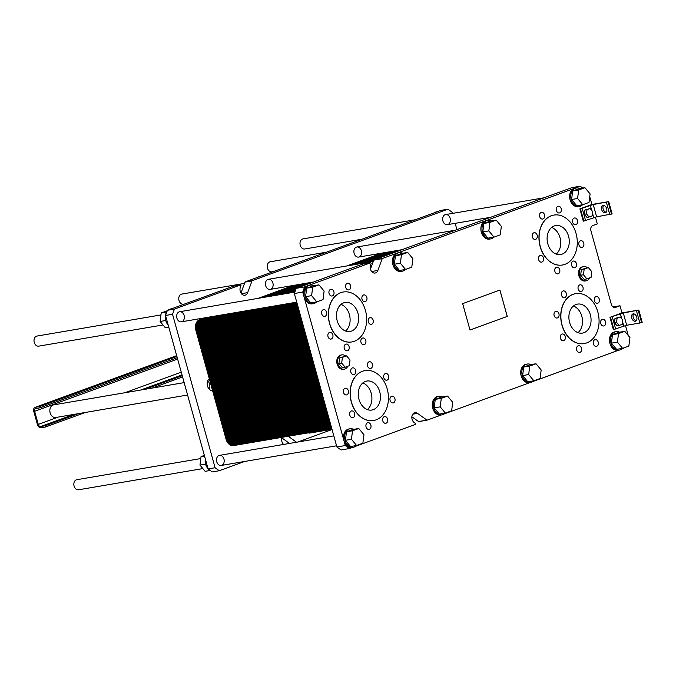 <?xml version="1.0" encoding="UTF-8"?>
<svg xmlns="http://www.w3.org/2000/svg" width="676" height="676" viewBox="0 0 676 676"><rect width="100%" height="100%" fill="white"/><g stroke="black" fill="none" stroke-linecap="round" stroke-linejoin="round"><path stroke-width="1.01" d="M163.017 324.953L38.718 346.146A5.121 3.819 -99.7 0 1 34.163 342.09A5.121 3.819 -99.7 0 1 36.496 336.192A5.121 3.819 -99.7 0 1 37.003 336.065L160.964 314.923M202.851 468.586L78.551 489.779A5.121 3.819 -99.7 0 1 73.997 485.723A5.121 3.819 -99.7 0 1 76.329 479.825A5.121 3.819 -99.7 0 1 76.836 479.698L200.797 458.556M38.27 424.393L34.637 411.295A2.56 1.69 69.9 0 1 35.439 408.608A2.56 1.69 69.9 0 1 35.642 408.558L40.121 407.797L39.783 406.563L35.296 407.332A3.836 2.535 -110.1 0 0 35 407.408A3.836 2.535 -110.1 0 0 33.8 411.439L37.433 424.536A3.836 2.535 -110.1 0 0 40.974 427.79L45.453 427.029L45.115 425.795L40.636 426.564A2.56 1.69 69.9 0 1 38.27 424.393L58.373 417.05M184.159 382.624L53.581 404.89A6.397 4.774 80.3 0 0 52.956 405.059A6.397 4.774 80.3 0 0 50.041 412.428A6.397 4.774 80.3 0 0 55.736 417.506L187.598 395.021M176.909 356.472L39.783 406.563M177.247 357.705L40.121 407.797M182.241 375.712L145.036 389.3M78.408 413.636L45.115 425.795M182.579 376.938L151.973 388.117M85.353 412.453L45.453 427.029M362.615 371.234A25.325 18.894 80.3 0 0 351.064 400.412A25.325 18.894 80.3 0 0 373.608 420.514A25.325 18.894 80.3 0 0 387.973 392.367A25.325 18.894 80.3 0 0 365.099 370.575A25.325 18.894 80.3 0 0 362.615 371.234M373.541 420.523A25.325 18.894 -99.7 0 1 373.473 420.54A25.325 18.894 -99.7 0 1 350.92 400.429A25.325 18.894 -99.7 0 1 362.471 371.259A25.325 18.894 -99.7 0 1 364.955 370.6A25.325 18.894 -99.7 0 1 365.023 370.592M365.437 381.425A14.711 10.968 -99.7 0 1 366.882 381.044A14.711 10.968 -99.7 0 1 380.165 393.702A14.711 10.968 -99.7 0 1 371.825 410.045A14.711 10.968 -99.7 0 1 358.728 398.367A14.711 10.968 -99.7 0 1 365.437 381.425M551.447 215.728A25.325 18.894 80.3 0 0 539.896 244.898A25.325 18.894 80.3 0 0 562.449 265.009A25.325 18.894 80.3 0 0 576.814 236.862A25.325 18.894 80.3 0 0 553.931 215.069A25.325 18.894 80.3 0 0 551.447 215.728M562.373 265.017A25.325 18.894 -99.7 0 1 562.305 265.026A25.325 18.894 -99.7 0 1 539.761 244.923A25.325 18.894 -99.7 0 1 551.312 215.754A25.325 18.894 -99.7 0 1 553.788 215.095A25.325 18.894 -99.7 0 1 553.864 215.086M554.269 225.919A14.711 10.968 -99.7 0 1 555.714 225.539A14.711 10.968 -99.7 0 1 569.006 238.197A14.711 10.968 -99.7 0 1 560.658 254.539A14.711 10.968 -99.7 0 1 547.568 242.861A14.711 10.968 -99.7 0 1 554.269 225.919M340.822 292.666A25.325 18.894 80.3 0 0 329.271 321.835A25.325 18.894 80.3 0 0 351.824 341.946A25.325 18.894 80.3 0 0 366.189 313.799A25.325 18.894 80.3 0 0 343.307 292.007A25.325 18.894 80.3 0 0 340.822 292.666M351.748 341.955A25.325 18.894 -99.7 0 1 351.681 341.971A25.325 18.894 -99.7 0 1 329.136 321.86A25.325 18.894 -99.7 0 1 340.687 292.691A25.325 18.894 -99.7 0 1 343.163 292.032A25.325 18.894 -99.7 0 1 343.239 292.024M343.653 302.856A14.711 10.968 -99.7 0 1 345.09 302.476A14.711 10.968 -99.7 0 1 358.381 315.134A14.711 10.968 -99.7 0 1 350.041 331.477A14.711 10.968 -99.7 0 1 336.944 319.799A14.711 10.968 -99.7 0 1 343.653 302.856M573.24 294.297A25.325 18.894 80.3 0 0 561.688 323.474A25.325 18.894 80.3 0 0 584.233 343.577A25.325 18.894 80.3 0 0 598.598 315.43A25.325 18.894 80.3 0 0 575.724 293.637A25.325 18.894 80.3 0 0 573.24 294.297M584.165 343.585A25.325 18.894 -99.7 0 1 584.098 343.602A25.325 18.894 -99.7 0 1 561.545 323.491A25.325 18.894 -99.7 0 1 573.096 294.322A25.325 18.894 -99.7 0 1 575.58 293.663A25.325 18.894 -99.7 0 1 575.648 293.654M576.062 304.487A14.711 10.968 -99.7 0 1 577.507 304.107A14.711 10.968 -99.7 0 1 590.79 316.765A14.711 10.968 -99.7 0 1 582.45 333.107A14.711 10.968 -99.7 0 1 569.353 321.43A14.711 10.968 -99.7 0 1 576.062 304.487M507.253 316.419L469.997 330.023L462.68 303.625L499.927 290.021L507.253 316.419L469.997 330.015M499.902 290.029L507.22 316.419M540.09 378.484L541.172 369.975L536 363.747L529.747 366.037L528.666 374.546L533.837 380.765L540.09 378.484M533.837 380.765L527.812 381.796L522.641 375.569L523.731 367.06L529.984 364.778L536 363.747M523.731 367.06L529.747 366.037M522.641 375.569L528.666 374.546M622.596 348.343L616.58 349.365L611.408 343.146L612.49 334.637L618.743 332.355L624.768 331.325L618.515 333.614L617.425 342.115L622.596 348.343L628.849 346.061L629.939 337.552L624.768 331.325M612.49 334.637L618.515 333.614M611.408 343.146L617.425 342.115M445.374 413.078L439.349 414.109L434.186 407.881L435.268 399.372L441.521 397.091L447.537 396.06L441.284 398.35L440.203 406.859L445.374 413.078L451.627 410.797L452.709 402.288L447.537 396.06M435.268 399.372L441.284 398.35M434.186 407.881L440.203 406.859M356.607 445.501L350.59 446.532L345.419 440.304L346.501 431.795L352.754 429.514L358.779 428.491L352.526 430.773L351.435 439.282L356.607 445.501L362.86 443.219L363.95 434.71L358.779 428.491M346.501 431.795L352.526 430.773M345.419 440.304L351.435 439.282M316.774 301.868L310.757 302.899L305.586 296.671L306.667 288.162L312.92 285.88L318.945 284.85L312.692 287.139L311.611 295.649L316.774 301.868L323.027 299.586L324.117 291.077L318.945 284.85M306.667 288.162L312.692 287.139M305.586 296.671L311.611 295.649M405.541 269.445L399.516 270.476L394.353 264.248L395.435 255.739L401.688 253.458L407.704 252.427L401.451 254.717L400.369 263.226L405.541 269.445L411.794 267.164L412.875 258.654L407.704 252.427M395.435 255.739L401.451 254.717M394.353 264.248L400.369 263.226M582.763 204.71L576.746 205.732L571.575 199.513L572.657 191.004L578.909 188.722L584.934 187.691L578.681 189.973L577.591 198.482L582.763 204.71L589.016 202.428L590.106 193.919L584.934 187.691M572.657 191.004L578.681 189.973M571.575 199.513L577.591 198.482M494.004 237.132L487.979 238.155L482.808 231.936L483.898 223.426L490.151 221.145L496.167 220.114L489.914 222.404L488.832 230.905L494.004 237.132L500.257 234.851L501.338 226.342L496.167 220.114M483.898 223.426L489.914 222.404M482.808 231.936L488.832 230.905M530.863 364.626A9.38 6.997 80.3 0 0 527.322 364.034A9.38 6.997 80.3 0 0 526.401 364.279A9.38 6.997 80.3 0 0 522.125 375.087A9.38 6.997 80.3 0 0 530.474 382.531A9.38 6.997 80.3 0 0 531.395 382.286A9.38 6.997 80.3 0 0 533.617 380.799M530.474 382.531L529.359 382.726A9.38 6.997 -99.7 0 1 520.883 374.648A9.38 6.997 -99.7 0 1 526.198 364.229L527.322 364.034M619.63 332.203A9.38 6.997 80.3 0 0 616.081 331.612A9.38 6.997 80.3 0 0 615.168 331.857A9.38 6.997 80.3 0 0 610.884 342.664A9.38 6.997 80.3 0 0 619.241 350.109A9.38 6.997 80.3 0 0 620.162 349.864A9.38 6.997 80.3 0 0 622.385 348.377M619.241 350.109L618.117 350.303A9.38 6.997 -99.7 0 1 609.642 342.225A9.38 6.997 -99.7 0 1 614.966 331.806L616.081 331.612M442.4 396.939A9.38 6.997 80.3 0 0 438.859 396.347A9.38 6.997 80.3 0 0 437.938 396.592A9.38 6.997 80.3 0 0 433.662 407.4A9.38 6.997 80.3 0 0 442.011 414.844A9.38 6.997 80.3 0 0 442.932 414.599A9.38 6.997 80.3 0 0 445.163 413.12M442.011 414.844L440.896 415.039A9.38 6.997 -99.7 0 1 432.42 406.969A9.38 6.997 -99.7 0 1 437.744 396.542L438.859 396.347M353.641 429.361A9.38 6.997 80.3 0 0 350.1 428.778A9.38 6.997 80.3 0 0 349.179 429.023A9.38 6.997 80.3 0 0 344.904 439.822A9.38 6.997 80.3 0 0 353.252 447.267A9.38 6.997 80.3 0 0 354.173 447.022A9.38 6.997 80.3 0 0 356.396 445.543M353.252 447.267L352.128 447.461A9.38 6.997 -99.7 0 1 343.932 440.634A9.38 6.997 -99.7 0 1 348.977 428.964L350.1 428.778M313.808 285.728A9.38 6.997 80.3 0 0 310.267 285.137A9.38 6.997 80.3 0 0 309.346 285.382A9.38 6.997 80.3 0 0 305.07 296.189A9.38 6.997 80.3 0 0 313.419 303.634A9.38 6.997 80.3 0 0 316.562 301.91M313.419 303.634L312.295 303.828A9.38 6.997 -99.7 0 1 304.099 297.001A9.38 6.997 -99.7 0 1 308.222 285.576A9.38 6.997 -99.7 0 1 309.143 285.331L310.267 285.137M402.566 253.306A9.38 6.997 80.3 0 0 399.026 252.714A9.38 6.997 80.3 0 0 398.105 252.959A9.38 6.997 80.3 0 0 393.829 263.767A9.38 6.997 80.3 0 0 402.178 271.211A9.38 6.997 80.3 0 0 405.33 269.479M402.178 271.211L401.062 271.406A9.38 6.997 -99.7 0 1 392.705 263.953A9.38 6.997 -99.7 0 1 396.989 253.154A9.38 6.997 -99.7 0 1 397.91 252.909L399.026 252.714M579.797 188.57A9.38 6.997 80.3 0 0 576.248 187.979A9.38 6.997 80.3 0 0 575.335 188.224A9.38 6.997 80.3 0 0 571.051 199.031A9.38 6.997 80.3 0 0 579.408 206.476A9.38 6.997 80.3 0 0 582.551 204.744M579.408 206.476L578.284 206.662A9.38 6.997 -99.7 0 1 569.936 199.217A9.38 6.997 -99.7 0 1 574.211 188.418A9.38 6.997 -99.7 0 1 575.132 188.173L576.248 187.979M491.029 220.993A9.38 6.997 80.3 0 0 487.489 220.401A9.38 6.997 80.3 0 0 486.568 220.646A9.38 6.997 80.3 0 0 482.292 231.454A9.38 6.997 80.3 0 0 490.641 238.898A9.38 6.997 80.3 0 0 493.784 237.166M490.641 238.898L489.525 239.093A9.38 6.997 -99.7 0 1 481.168 231.64A9.38 6.997 -99.7 0 1 485.452 220.841A9.38 6.997 -99.7 0 1 486.365 220.596L487.489 220.401M582.78 188.063L580.228 186.221L382.27 258.528L377.867 270.434A5.332 3.971 -99.7 0 1 375.095 273.036A5.332 3.971 -99.7 0 1 371.09 270.721A5.332 3.971 -99.7 0 1 370.541 265.136L371.192 263.344L370.82 262.71L304.614 286.894L302.738 292.083L345.292 445.543L349.441 448.534L352.602 447.377M355.5 446.321L415.605 424.367L415.63 423.59L414.194 422.551A5.332 3.971 -99.7 0 1 411.853 416.923A5.332 3.971 -99.7 0 1 414.954 412.715A5.332 3.971 -99.7 0 1 417.506 413.374L427.055 420.176L441.36 414.954M444.259 413.898L529.823 382.641M532.722 381.585L618.591 350.219M621.481 349.162L625.224 347.38M628.266 335.541L625.494 325.536M638.795 310.056L642.2 322.334L639.859 323.027L626.694 325.266L613.36 329.592L609.963 317.314L621.996 312.92L638.795 310.056L623.289 312.996L609.963 317.314M612.997 306.955L620.01 305.763L621.996 312.92M620.01 305.763L615.498 307.411A4.267 3.177 -99.7 0 1 615.075 307.521A4.267 3.177 -99.7 0 1 611.349 304.411L590.925 230.761A4.267 3.177 -99.7 0 1 592.801 225.564L597.314 223.917L595.421 217.097M579.89 208.876L580.447 208.783L583.853 221.06L583.287 221.153L579.89 208.876L591.923 204.482L589.751 196.657M344.278 369.164L343.442 369.307A7.25 5.408 -99.7 0 1 336.986 363.553A7.25 5.408 -99.7 0 1 340.29 355.204A7.25 5.408 -99.7 0 1 341 355.018L341.845 354.875A7.25 5.408 80.3 0 0 341.135 355.061A7.25 5.408 80.3 0 0 337.831 363.409A7.25 5.408 80.3 0 0 344.278 369.164A7.25 5.408 80.3 0 0 347.777 366.248M586.05 280.853L585.205 280.996A7.25 5.408 -99.7 0 1 578.757 275.242A7.25 5.408 -99.7 0 1 582.061 266.893A7.25 5.408 -99.7 0 1 582.771 266.707L583.608 266.564A7.25 5.408 80.3 0 0 582.898 266.75A7.25 5.408 80.3 0 0 579.594 275.098A7.25 5.408 80.3 0 0 586.05 280.853A7.25 5.408 80.3 0 0 589.548 277.937M391.607 396.288A3.414 2.543 -99.7 0 1 391.945 396.195A3.414 2.543 -99.7 0 1 395.021 399.136A3.414 2.543 -99.7 0 1 393.086 402.921A3.414 2.543 -99.7 0 1 390.052 400.217A3.414 2.543 -99.7 0 1 391.607 396.288M369.054 361.837A3.414 2.543 -99.7 0 1 369.383 361.745A3.414 2.543 -99.7 0 1 372.468 364.685A3.414 2.543 -99.7 0 1 370.532 368.471A3.414 2.543 -99.7 0 1 367.499 365.767A3.414 2.543 -99.7 0 1 369.054 361.837M345.005 388.303A3.414 2.543 -99.7 0 1 345.335 388.218A3.414 2.543 -99.7 0 1 348.419 391.15A3.414 2.543 -99.7 0 1 346.484 394.936A3.414 2.543 -99.7 0 1 343.45 392.232A3.414 2.543 -99.7 0 1 345.005 388.303M367.558 422.753A3.414 2.543 -99.7 0 1 367.896 422.669A3.414 2.543 -99.7 0 1 370.972 425.601A3.414 2.543 -99.7 0 1 369.037 429.387A3.414 2.543 -99.7 0 1 366.003 426.683A3.414 2.543 -99.7 0 1 367.558 422.753M557.886 206.332A3.414 2.543 -99.7 0 1 558.224 206.239A3.414 2.543 -99.7 0 1 561.3 209.171A3.414 2.543 -99.7 0 1 559.365 212.965A3.414 2.543 -99.7 0 1 556.331 210.261A3.414 2.543 -99.7 0 1 557.886 206.332M580.447 240.783A3.414 2.543 -99.7 0 1 580.777 240.69A3.414 2.543 -99.7 0 1 583.861 243.622A3.414 2.543 -99.7 0 1 581.926 247.416A3.414 2.543 -99.7 0 1 578.884 244.712A3.414 2.543 -99.7 0 1 580.447 240.783M556.39 267.248A3.414 2.543 -99.7 0 1 556.728 267.155A3.414 2.543 -99.7 0 1 559.812 270.096A3.414 2.543 -99.7 0 1 557.877 273.881A3.414 2.543 -99.7 0 1 554.835 271.177A3.414 2.543 -99.7 0 1 556.39 267.248M540.132 255.503A3.414 2.543 -99.7 0 1 540.47 255.418A3.414 2.543 -99.7 0 1 543.555 258.35A3.414 2.543 -99.7 0 1 541.62 262.144A3.414 2.543 -99.7 0 1 538.578 259.432A3.414 2.543 -99.7 0 1 540.132 255.503M579.678 284.9A3.414 2.543 -99.7 0 1 580.008 284.807A3.414 2.543 -99.7 0 1 583.092 287.748A3.414 2.543 -99.7 0 1 581.157 291.533A3.414 2.543 -99.7 0 1 578.124 288.829A3.414 2.543 -99.7 0 1 579.678 284.9M602.231 319.351A3.414 2.543 -99.7 0 1 602.569 319.258A3.414 2.543 -99.7 0 1 605.645 322.199A3.414 2.543 -99.7 0 1 603.71 325.984A3.414 2.543 -99.7 0 1 600.677 323.28A3.414 2.543 -99.7 0 1 602.231 319.351M578.183 345.816A3.414 2.543 -99.7 0 1 578.521 345.723A3.414 2.543 -99.7 0 1 581.597 348.664A3.414 2.543 -99.7 0 1 579.662 352.45A3.414 2.543 -99.7 0 1 576.628 349.745A3.414 2.543 -99.7 0 1 578.183 345.816M561.925 334.071A3.414 2.543 -99.7 0 1 562.263 333.986A3.414 2.543 -99.7 0 1 565.339 336.918A3.414 2.543 -99.7 0 1 563.404 340.712A3.414 2.543 -99.7 0 1 560.37 338A3.414 2.543 -99.7 0 1 561.925 334.071M347.261 283.269A3.414 2.543 -99.7 0 1 347.599 283.176A3.414 2.543 -99.7 0 1 350.675 286.117A3.414 2.543 -99.7 0 1 348.748 289.903A3.414 2.543 -99.7 0 1 345.706 287.199A3.414 2.543 -99.7 0 1 347.261 283.269M369.823 317.72A3.414 2.543 -99.7 0 1 370.152 317.627A3.414 2.543 -99.7 0 1 373.236 320.568A3.414 2.543 -99.7 0 1 371.301 324.353A3.414 2.543 -99.7 0 1 368.268 321.649A3.414 2.543 -99.7 0 1 369.823 317.72M345.774 344.185A3.414 2.543 -99.7 0 1 346.104 344.092A3.414 2.543 -99.7 0 1 349.188 347.033A3.414 2.543 -99.7 0 1 347.253 350.819A3.414 2.543 -99.7 0 1 344.211 348.115A3.414 2.543 -99.7 0 1 345.774 344.185M329.508 332.44A3.414 2.543 -99.7 0 1 329.846 332.355A3.414 2.543 -99.7 0 1 332.93 335.288A3.414 2.543 -99.7 0 1 330.995 339.082A3.414 2.543 -99.7 0 1 327.953 336.369A3.414 2.543 -99.7 0 1 329.508 332.44M323.212 309.735A3.414 2.543 -99.7 0 1 323.55 309.642A3.414 2.543 -99.7 0 1 326.626 312.582A3.414 2.543 -99.7 0 1 324.691 316.368A3.414 2.543 -99.7 0 1 321.658 313.664A3.414 2.543 -99.7 0 1 323.212 309.735M362.463 338.084A3.414 2.543 -99.7 0 1 362.801 338A3.414 2.543 -99.7 0 1 365.885 340.932A3.414 2.543 -99.7 0 1 363.95 344.726A3.414 2.543 -99.7 0 1 360.908 342.014A3.414 2.543 -99.7 0 1 362.463 338.084M363.519 295.015A3.414 2.543 -99.7 0 1 363.857 294.922A3.414 2.543 -99.7 0 1 366.941 297.854A3.414 2.543 -99.7 0 1 365.006 301.648A3.414 2.543 -99.7 0 1 361.964 298.936A3.414 2.543 -99.7 0 1 363.519 295.015M330.564 289.362A3.414 2.543 -99.7 0 1 330.902 289.277A3.414 2.543 -99.7 0 1 333.986 292.209A3.414 2.543 -99.7 0 1 332.051 296.003A3.414 2.543 -99.7 0 1 329.009 293.291A3.414 2.543 -99.7 0 1 330.564 289.362M555.63 311.366A3.414 2.543 -99.7 0 1 555.959 311.281A3.414 2.543 -99.7 0 1 559.044 314.213A3.414 2.543 -99.7 0 1 557.108 317.999A3.414 2.543 -99.7 0 1 554.075 315.295A3.414 2.543 -99.7 0 1 555.63 311.366M594.88 339.715A3.414 2.543 -99.7 0 1 595.218 339.631A3.414 2.543 -99.7 0 1 598.294 342.563A3.414 2.543 -99.7 0 1 596.359 346.357A3.414 2.543 -99.7 0 1 593.325 343.645A3.414 2.543 -99.7 0 1 594.88 339.715M595.936 296.646A3.414 2.543 -99.7 0 1 596.266 296.553A3.414 2.543 -99.7 0 1 599.35 299.485A3.414 2.543 -99.7 0 1 597.415 303.279A3.414 2.543 -99.7 0 1 594.381 300.566A3.414 2.543 -99.7 0 1 595.936 296.646M562.981 291.001A3.414 2.543 -99.7 0 1 563.311 290.908A3.414 2.543 -99.7 0 1 566.395 293.84A3.414 2.543 -99.7 0 1 564.46 297.634A3.414 2.543 -99.7 0 1 561.426 294.922A3.414 2.543 -99.7 0 1 562.981 291.001M533.837 232.797A3.414 2.543 -99.7 0 1 534.175 232.705A3.414 2.543 -99.7 0 1 537.251 235.645A3.414 2.543 -99.7 0 1 535.316 239.431A3.414 2.543 -99.7 0 1 532.282 236.727A3.414 2.543 -99.7 0 1 533.837 232.797M573.087 261.147A3.414 2.543 -99.7 0 1 573.425 261.063A3.414 2.543 -99.7 0 1 576.51 263.995A3.414 2.543 -99.7 0 1 574.575 267.789A3.414 2.543 -99.7 0 1 571.533 265.077A3.414 2.543 -99.7 0 1 573.087 261.147M574.144 218.069A3.414 2.543 -99.7 0 1 574.482 217.985A3.414 2.543 -99.7 0 1 577.566 220.917A3.414 2.543 -99.7 0 1 575.631 224.711A3.414 2.543 -99.7 0 1 572.589 221.998A3.414 2.543 -99.7 0 1 574.144 218.069M541.189 212.425A3.414 2.543 -99.7 0 1 541.527 212.34A3.414 2.543 -99.7 0 1 544.611 215.272A3.414 2.543 -99.7 0 1 542.676 219.066A3.414 2.543 -99.7 0 1 539.634 216.354A3.414 2.543 -99.7 0 1 541.189 212.425M351.3 411.008A3.414 2.543 -99.7 0 1 351.638 410.923A3.414 2.543 -99.7 0 1 354.714 413.856A3.414 2.543 -99.7 0 1 352.779 417.65A3.414 2.543 -99.7 0 1 349.745 414.937A3.414 2.543 -99.7 0 1 351.3 411.008M352.357 367.938A3.414 2.543 -99.7 0 1 352.695 367.845A3.414 2.543 -99.7 0 1 355.77 370.778A3.414 2.543 -99.7 0 1 353.835 374.572A3.414 2.543 -99.7 0 1 350.802 371.868A3.414 2.543 -99.7 0 1 352.357 367.938M385.312 373.583A3.414 2.543 -99.7 0 1 385.65 373.49A3.414 2.543 -99.7 0 1 388.725 376.422A3.414 2.543 -99.7 0 1 386.79 380.216A3.414 2.543 -99.7 0 1 383.757 377.512A3.414 2.543 -99.7 0 1 385.312 373.583M384.255 416.653A3.414 2.543 -99.7 0 1 384.593 416.568A3.414 2.543 -99.7 0 1 387.669 419.5A3.414 2.543 -99.7 0 1 385.734 423.294A3.414 2.543 -99.7 0 1 382.7 420.582A3.414 2.543 -99.7 0 1 384.255 416.653M367.355 409.597A14.711 10.968 80.3 0 0 371.631 395.156A14.711 10.968 80.3 0 0 362.809 382.946M577.98 332.66A14.711 10.968 80.3 0 0 582.256 318.219A14.711 10.968 80.3 0 0 573.434 306.008M345.563 331.029A14.711 10.968 80.3 0 0 349.838 316.588A14.711 10.968 80.3 0 0 341.025 304.377M556.187 254.091A14.711 10.968 80.3 0 0 560.463 239.65A14.711 10.968 80.3 0 0 551.65 227.44M619.132 325.46L617.036 325.824L614.45 322.714L614.991 318.455L617.087 318.1L616.546 322.351L619.132 325.46L622.258 324.319L622.799 320.069L620.222 316.959L617.087 318.1M614.45 322.714L616.546 322.351M614.991 318.455L620.222 316.959M589.058 217.021L586.962 217.385L584.377 214.267L584.917 210.016L587.013 209.653L586.472 213.912L589.058 217.021L592.184 215.881L592.725 211.63L590.148 208.512L587.013 209.653M584.377 214.267L586.472 213.912M584.917 210.016L590.148 208.512M583.853 221.06L596.621 216.827L612.126 213.895L608.721 201.617L591.923 204.482M580.447 208.783L593.215 204.549L608.721 201.617M345.14 367.22L342.335 367.693L338.896 363.544L339.614 357.874L346.585 355.872L342.411 357.393L341.693 363.063L345.14 367.22L349.306 365.691L350.033 360.021L346.585 355.872M339.614 357.874L342.411 357.393M338.896 363.544L341.693 363.063M586.903 278.901L584.106 279.382L580.659 275.233L581.385 269.555L588.348 267.561L584.182 269.082L583.456 274.752L586.903 278.901L591.077 277.38L591.796 271.71L588.348 267.561M581.385 269.555L584.182 269.082M580.659 275.233L583.456 274.752M587.402 267.721A7.25 5.408 80.3 0 0 583.608 266.564M345.639 356.032A7.25 5.408 80.3 0 0 341.845 354.875M633.733 313.858A3.836 2.535 -110.1 0 0 633.361 317.872A3.836 2.535 -110.1 0 0 636.234 320.703M633.209 313.875A3.836 2.535 69.9 0 1 636.691 316.909A3.836 2.535 69.9 0 1 635.55 321.159A3.836 2.535 69.9 0 1 631.857 318.421A3.836 2.535 69.9 0 1 632.913 313.951A3.836 2.535 69.9 0 1 633.209 313.875M603.66 205.419A3.836 2.535 -110.1 0 0 603.288 209.433A3.836 2.535 -110.1 0 0 606.161 212.256M603.136 205.428A3.836 2.535 69.9 0 1 606.617 208.461A3.836 2.535 69.9 0 1 605.476 212.72A3.836 2.535 69.9 0 1 601.784 209.982A3.836 2.535 69.9 0 1 602.84 205.512A3.836 2.535 69.9 0 1 603.136 205.428M411.861 416.796L418.655 421.613L427.012 420.185M362.463 264.147L296.215 288.331L294.339 293.519L336.893 446.971L341.042 449.971L349.441 448.534M336.893 446.971L345.292 445.543M294.339 293.519L302.738 292.083M296.215 288.331L304.614 286.894M580.228 186.221L571.828 187.649L373.87 259.964L370.44 269.158M361.956 239.228L304.707 248.988A5.121 3.819 -99.7 0 1 300.152 244.923A5.121 3.819 -99.7 0 1 302.485 239.034A5.121 3.819 -99.7 0 1 302.983 238.898L415.25 219.759M273.188 271.651L271.946 271.862A5.121 3.819 -99.7 0 1 267.392 267.797A5.121 3.819 -99.7 0 1 269.724 261.908A5.121 3.819 -99.7 0 1 270.223 261.773L326.491 252.182M184.725 303.963L183.483 304.175A5.121 3.819 -99.7 0 1 178.929 300.119A5.121 3.819 -99.7 0 1 181.261 294.221A5.121 3.819 -99.7 0 1 181.76 294.085L244.425 283.405M356.387 247.129A5.121 3.819 -99.7 0 1 356.886 247.002A5.121 3.819 -99.7 0 1 361.508 251.404A5.121 3.819 -99.7 0 1 358.601 257.083A5.121 3.819 -99.7 0 1 354.047 253.027A5.121 3.819 -99.7 0 1 356.387 247.129M445.146 214.706A5.121 3.819 -99.7 0 1 445.645 214.571A5.121 3.819 -99.7 0 1 450.267 218.973A5.121 3.819 -99.7 0 1 447.368 224.66A5.121 3.819 -99.7 0 1 442.814 220.604A5.121 3.819 -99.7 0 1 445.146 214.706M267.924 279.441A5.121 3.819 -99.7 0 1 268.423 279.315A5.121 3.819 -99.7 0 1 273.045 283.717A5.121 3.819 -99.7 0 1 270.147 289.404A5.121 3.819 -99.7 0 1 265.592 285.34A5.121 3.819 -99.7 0 1 267.924 279.441M179.157 311.873A5.121 3.819 -99.7 0 1 179.655 311.737A5.121 3.819 -99.7 0 1 184.278 316.14A5.121 3.819 -99.7 0 1 181.379 321.827A5.121 3.819 -99.7 0 1 176.825 317.762A5.121 3.819 -99.7 0 1 179.157 311.873M218.99 455.506A5.121 3.819 -99.7 0 1 219.489 455.37A5.121 3.819 -99.7 0 1 224.111 459.773A5.121 3.819 -99.7 0 1 221.213 465.46A5.121 3.819 -99.7 0 1 216.658 461.395A5.121 3.819 -99.7 0 1 218.99 455.506M311.467 432.302A5.121 3.819 -99.7 0 1 309.98 433.037A5.121 3.819 -99.7 0 1 308.324 432.843M209.239 389.173A6.397 4.774 80.3 0 0 207.802 380.749M212.619 390.72A6.397 4.774 -99.7 0 1 207.507 386.013A6.397 4.774 -99.7 0 1 209.315 378.78M452.413 213.422L452.067 212.179L447.926 209.188L440.921 210.38L245.067 281.926L240.952 293.029M233.668 286.109L167.411 310.292L165.536 315.481L208.098 468.933L212.239 471.933L219.235 470.733L244.611 461.471M281.867 437.896L289.522 443.431M167.411 310.292L174.416 309.093L172.541 314.289L215.095 467.741L219.235 470.733M447.926 209.188L252.072 280.726L247.661 292.632A5.332 3.971 -99.7 0 1 244.898 295.243A5.332 3.971 -99.7 0 1 240.893 292.919A5.332 3.971 -99.7 0 1 240.343 287.342L240.986 285.551L240.58 284.926L174.416 309.093M165.536 315.481L172.541 314.289M208.098 468.933L215.095 467.741M283.607 444.436A5.332 3.971 -99.7 0 1 282.069 437.321M288.255 436.265L296.527 442.239M297.905 442.003L332.06 429.522M456.908 229.629L455.159 223.334M437.465 211.647L436.814 211.757A9.38 6.997 80.3 0 0 435.893 212.002A9.38 6.997 80.3 0 0 434.567 212.703M348.698 244.07L348.047 244.18A9.38 6.997 80.3 0 0 347.126 244.425A9.38 6.997 80.3 0 0 345.799 245.126M260.235 276.383L259.584 276.492A9.38 6.997 80.3 0 0 258.663 276.738A9.38 6.997 80.3 0 0 257.336 277.439M171.476 308.805L170.825 308.915A9.38 6.997 80.3 0 0 169.904 309.16A9.38 6.997 80.3 0 0 168.577 309.861M166.972 311.518A9.38 6.997 80.3 0 0 168.206 325.088M165.764 320.517L160.127 321.472L165.299 327.699L168.763 327.108M166.634 312.042L161.209 312.971L160.127 321.472M167.242 310.766L161.209 312.971M205.318 458.928A9.38 6.997 80.3 0 0 208.039 468.722M208.664 469.347A9.38 6.997 80.3 0 0 209.999 470.31M205.597 464.15L199.961 465.113L205.132 471.333L210.211 470.462M204.507 456.013L201.042 456.604L199.961 465.113M204.338 455.396L201.042 456.604M234.403 445.366A8.526 6.363 -99.7 0 1 226.114 439.383L195.82 330.116L226.114 439.383A8.526 6.363 -99.7 0 0 233.566 445.585L241.687 444.208A8.526 6.363 -99.7 0 1 234.234 437.997A8.526 6.363 80.3 0 0 241.687 444.208L249.807 442.822A8.526 6.363 -99.7 0 1 242.354 436.612A8.526 6.363 80.3 0 0 249.807 442.822L257.928 441.436A8.526 6.363 -99.7 0 1 250.475 435.226A8.526 6.363 80.3 0 0 257.928 441.436L266.048 440.051A8.526 6.363 -99.7 0 1 258.595 433.84A8.526 6.363 80.3 0 0 266.048 440.051L274.169 438.665A8.526 6.363 -99.7 0 1 266.716 432.454A8.526 6.363 80.3 0 0 274.169 438.665L282.289 437.279A8.526 6.363 -99.7 0 1 274.836 431.077A8.526 6.363 80.3 0 0 282.289 437.279L290.41 435.893A8.526 6.363 -99.7 0 1 282.957 429.691A8.526 6.363 80.3 0 0 290.41 435.893L298.53 434.516A8.526 6.363 -99.7 0 1 291.077 428.305A8.526 6.363 80.3 0 0 298.53 434.516L306.65 433.13A8.526 6.363 -99.7 0 1 299.198 426.919A8.526 6.363 80.3 0 0 306.65 433.13L314.771 431.744A8.526 6.363 -99.7 0 1 307.318 425.534A8.526 6.363 80.3 0 0 314.771 431.744L322.891 430.358A8.526 6.363 -99.7 0 1 315.438 424.148A8.526 6.363 80.3 0 0 322.891 430.358L331.012 428.973A8.526 6.363 -99.7 0 1 323.559 422.762L293.257 313.503A8.526 6.363 -99.7 0 1 297.001 303.127A8.526 6.363 80.3 0 0 293.257 313.503L323.559 422.762A8.526 6.363 80.3 0 0 331.012 428.973A8.526 6.363 80.3 0 0 331.84 428.753A8.526 6.363 -99.7 0 1 325.181 422.492L294.88 313.225A8.526 6.363 -99.7 0 1 297.161 303.685M195.82 330.116A8.526 6.363 -99.7 0 1 199.564 319.74L204.777 317.838L199.564 319.74A8.526 6.363 -99.7 0 0 195.82 330.116L203.941 328.739A8.526 6.363 -99.7 0 1 207.684 318.354A8.526 6.363 80.3 0 0 203.941 328.739L234.234 437.997L203.941 328.739L212.061 327.353A8.526 6.363 -99.7 0 1 215.805 316.968A8.526 6.363 80.3 0 0 212.061 327.353L242.354 436.612L212.061 327.353L220.173 325.967A8.526 6.363 -99.7 0 1 223.925 315.582A8.526 6.363 80.3 0 0 220.173 325.967L250.475 435.226L220.173 325.967L228.294 324.581A8.526 6.363 -99.7 0 1 232.045 314.196A8.526 6.363 80.3 0 0 228.294 324.581L258.595 433.84L228.294 324.581L236.414 323.196A8.526 6.363 -99.7 0 1 240.166 312.811A8.526 6.363 80.3 0 0 236.414 323.196L266.716 432.454L236.414 323.196L244.535 321.81A8.526 6.363 -99.7 0 1 248.286 311.433A8.526 6.363 80.3 0 0 244.535 321.81L274.836 431.077L244.535 321.81L252.655 320.424A8.526 6.363 -99.7 0 1 256.407 310.047A8.526 6.363 80.3 0 0 252.655 320.424L282.957 429.691L252.655 320.424L260.775 319.047A8.526 6.363 -99.7 0 1 264.527 308.662A8.526 6.363 80.3 0 0 260.775 319.047L291.077 428.305L260.775 319.047L268.896 317.661A8.526 6.363 -99.7 0 1 272.648 307.276A8.526 6.363 80.3 0 0 268.896 317.661L299.198 426.919L268.896 317.661L277.016 316.275A8.526 6.363 -99.7 0 1 280.768 305.89A8.526 6.363 80.3 0 0 277.016 316.275L307.318 425.534L277.016 316.275L285.137 314.889L315.438 424.148L285.137 314.889A8.526 6.363 -99.7 0 1 288.889 304.504L294.094 302.603L288.889 304.504A8.526 6.363 80.3 0 0 285.137 314.889L315.438 424.148L329.88 421.689M285.973 303.989L280.768 305.89L285.973 303.989L280.768 305.89L297.001 303.127A8.526 6.363 -99.7 0 0 293.257 313.503L323.559 422.762A8.526 6.363 -99.7 0 0 331.84 428.753M322.891 430.358A8.526 6.363 80.3 0 0 323.728 430.139A8.526 6.363 -99.7 0 1 315.438 424.148L307.318 425.534L277.016 316.275A8.526 6.363 -99.7 0 1 280.768 305.89L272.648 307.276L277.853 305.375M314.771 431.744A8.526 6.363 80.3 0 0 315.608 431.525A8.526 6.363 -99.7 0 1 307.318 425.534L299.198 426.919L268.896 317.661A8.526 6.363 -99.7 0 1 272.648 307.276L264.527 308.662L269.732 306.76M306.65 433.13A8.526 6.363 80.3 0 0 307.487 432.902A8.526 6.363 -99.7 0 1 299.198 426.919L291.077 428.305L260.775 319.047A8.526 6.363 -99.7 0 1 264.527 308.662L256.407 310.047L261.612 308.146M298.53 434.516A8.526 6.363 80.3 0 0 299.367 434.288A8.526 6.363 -99.7 0 1 291.077 428.305L282.957 429.691L252.655 320.424A8.526 6.363 -99.7 0 1 256.407 310.047L248.286 311.433L253.492 309.524M290.41 435.893A8.526 6.363 80.3 0 0 291.246 435.674A8.526 6.363 -99.7 0 1 282.957 429.691L274.836 431.077L244.535 321.81A8.526 6.363 -99.7 0 1 248.286 311.433L240.166 312.811L245.371 310.909M282.289 437.279A8.526 6.363 80.3 0 0 283.126 437.059A8.526 6.363 -99.7 0 1 274.836 431.077L266.716 432.454L236.414 323.196A8.526 6.363 -99.7 0 1 240.166 312.811L232.045 314.196L237.251 312.295M290.553 292.826L295.201 291.128M274.169 438.665A8.526 6.363 80.3 0 0 275.005 438.445A8.526 6.363 -99.7 0 1 266.716 432.454L258.595 433.84L228.294 324.581A8.526 6.363 -99.7 0 1 232.045 314.196L223.925 315.582L229.13 313.681M282.433 294.212L295.86 289.311M371.2 261.789L373.389 260.987M266.048 440.051A8.526 6.363 80.3 0 0 266.885 439.831A8.526 6.363 -99.7 0 1 258.595 433.84L250.475 435.226L220.173 325.967A8.526 6.363 -99.7 0 1 223.925 315.582L215.805 316.968L221.01 315.067M274.312 295.598L309.777 282.644M363.08 263.175L398.24 250.331M257.928 441.436A8.526 6.363 80.3 0 0 258.764 441.208A8.526 6.363 -99.7 0 1 250.475 435.226L242.354 436.612L212.061 327.353A8.526 6.363 -99.7 0 1 215.805 316.968L207.684 318.354L212.898 316.452M266.192 296.984L301.657 284.03M354.959 264.561L390.12 251.709M249.807 442.822A8.526 6.363 80.3 0 0 250.644 442.594A8.526 6.363 -99.7 0 1 242.354 436.612L234.234 437.997L203.941 328.739A8.526 6.363 -99.7 0 1 207.684 318.354L199.564 319.74M258.071 298.37L293.536 285.407L258.071 298.37M346.839 265.938L381.999 253.094L346.839 265.938M241.687 444.208A8.526 6.363 80.3 0 0 242.523 443.98A8.526 6.363 -99.7 0 1 234.234 437.997L226.114 439.383M298.555 308.729A8.526 6.363 -99.7 0 0 298.944 312.54L329.246 421.799A8.526 6.363 -99.7 0 0 330.843 425.162M298.065 306.955A8.526 6.363 -99.7 0 0 298.133 312.675L328.426 421.934A8.526 6.363 -99.7 0 0 331.257 426.649M297.727 305.755A8.526 6.363 -99.7 0 0 297.322 312.811L327.615 422.069A8.526 6.363 -99.7 0 0 331.51 427.562M297.482 304.859A8.526 6.363 -99.7 0 0 296.502 312.954L326.804 422.213A8.526 6.363 -99.7 0 0 331.679 428.161M297.296 304.192A8.526 6.363 -99.7 0 0 295.691 313.089L325.993 422.348A8.526 6.363 -99.7 0 0 331.789 428.55M297.06 303.338A8.526 6.363 -99.7 0 0 294.068 313.368L324.37 422.627A8.526 6.363 -99.7 0 0 331.865 428.829L331.012 428.973M296.967 302.983L296.198 303.262A8.526 6.363 -99.7 0 0 292.446 313.647L322.748 422.906A8.526 6.363 -99.7 0 0 330.598 429.023M296.925 302.84L295.378 303.397A8.526 6.363 -99.7 0 0 291.635 313.782L321.937 423.041A8.526 6.363 -99.7 0 0 330.184 429.04M296.882 302.696L294.567 303.541A8.526 6.363 -99.7 0 0 290.824 313.918L321.125 423.184A8.526 6.363 -99.7 0 0 329.406 429.167M296.84 302.552L293.756 303.676A8.526 6.363 -99.7 0 0 290.012 314.061L320.314 423.32A8.526 6.363 -99.7 0 0 328.595 429.302M296.806 302.409L292.945 303.811A8.526 6.363 -99.7 0 0 289.201 314.196L319.495 423.455A8.526 6.363 -99.7 0 0 327.784 429.446M296.764 302.265L292.133 303.955A8.526 6.363 -99.7 0 0 288.382 314.34L318.683 423.599A8.526 6.363 -99.7 0 0 326.973 429.581M296.527 302.189L291.322 304.09A8.526 6.363 -99.7 0 0 287.57 314.475L317.872 423.734A8.526 6.363 -99.7 0 0 326.162 429.716M295.716 302.324L290.511 304.234A8.526 6.363 -99.7 0 0 286.759 314.61L317.061 423.869A8.526 6.363 -99.7 0 0 325.35 429.86M294.905 302.468L289.7 304.369A8.526 6.363 -99.7 0 0 285.948 314.754L316.25 424.013A8.526 6.363 -99.7 0 0 324.539 429.995M294.094 302.603L288.889 304.504A8.526 6.363 -99.7 0 0 285.137 314.889L299.586 312.43M293.283 302.747L288.077 304.648A8.526 6.363 -99.7 0 0 284.326 315.024L314.627 424.291A8.526 6.363 -99.7 0 0 322.477 430.409M292.471 302.882L287.258 304.783A8.526 6.363 -99.7 0 0 283.514 315.168L313.816 424.427A8.526 6.363 -99.7 0 0 322.063 430.426M291.66 303.017L286.447 304.927A8.526 6.363 -99.7 0 0 282.703 315.303L313.005 424.562A8.526 6.363 -99.7 0 0 321.286 430.553M290.849 303.161L285.635 305.062A8.526 6.363 -99.7 0 0 281.892 315.447L312.194 424.705A8.526 6.363 -99.7 0 0 320.475 430.688M290.038 303.296L284.824 305.197A8.526 6.363 -99.7 0 0 281.081 315.582L311.374 424.841A8.526 6.363 -99.7 0 0 319.663 430.832M289.218 303.44L284.013 305.341A8.526 6.363 -99.7 0 0 280.27 315.717L310.563 424.984A8.526 6.363 -99.7 0 0 318.852 430.967M288.407 303.575L283.202 305.476A8.526 6.363 -99.7 0 0 279.45 315.861L309.752 425.12A8.526 6.363 -99.7 0 0 318.041 431.102M287.596 303.71L282.391 305.611A8.526 6.363 -99.7 0 0 278.639 315.996L308.94 425.255A8.526 6.363 -99.7 0 0 317.23 431.246M286.785 303.854L281.579 305.755A8.526 6.363 -99.7 0 0 277.828 316.14L308.129 425.398A8.526 6.363 -99.7 0 0 316.419 431.381M285.162 304.124L279.957 306.034A8.526 6.363 -99.7 0 0 276.205 316.41L306.507 425.669A8.526 6.363 -99.7 0 0 314.357 431.795M284.351 304.268L279.146 306.169A8.526 6.363 -99.7 0 0 275.394 316.554L305.696 425.812A8.526 6.363 -99.7 0 0 313.943 431.812M283.54 304.403L278.326 306.304A8.526 6.363 -99.7 0 0 274.583 316.689L304.884 425.948A8.526 6.363 -99.7 0 0 313.165 431.939M282.729 304.546L277.515 306.448A8.526 6.363 -99.7 0 0 273.772 316.824L304.073 426.091A8.526 6.363 -99.7 0 0 312.354 432.074M281.917 304.682L276.704 306.583A8.526 6.363 -99.7 0 0 272.96 316.968L303.262 426.226A8.526 6.363 -99.7 0 0 311.543 432.209M281.106 304.817L275.892 306.727A8.526 6.363 -99.7 0 0 272.149 317.103L302.442 426.362A8.526 6.363 -99.7 0 0 310.732 432.353M280.286 304.96L275.081 306.862A8.526 6.363 -99.7 0 0 271.329 317.247L301.631 426.505A8.526 6.363 -99.7 0 0 309.921 432.488M279.475 305.096L274.27 306.997A8.526 6.363 -99.7 0 0 270.518 317.382L300.82 426.64A8.526 6.363 -99.7 0 0 309.109 432.632M278.664 305.239L273.459 307.141A8.526 6.363 -99.7 0 0 269.707 317.517L300.009 426.784A8.526 6.363 -99.7 0 0 308.298 432.767M277.042 305.51L271.837 307.411A8.526 6.363 -99.7 0 0 268.085 317.796L298.386 427.055A8.526 6.363 -99.7 0 0 306.236 433.181M276.23 305.653L271.025 307.555A8.526 6.363 -99.7 0 0 267.274 317.94L297.575 427.198A8.526 6.363 -99.7 0 0 305.822 433.198M275.419 305.789L270.206 307.69A8.526 6.363 -99.7 0 0 266.462 318.075L296.764 427.333A8.526 6.363 -99.7 0 0 305.053 433.324M274.608 305.924L269.394 307.834A8.526 6.363 -99.7 0 0 265.651 318.21L295.953 427.469A8.526 6.363 -99.7 0 0 304.234 433.46M273.797 306.067L268.583 307.969A8.526 6.363 -99.7 0 0 264.84 318.354L295.142 427.612A8.526 6.363 -99.7 0 0 303.423 433.595M272.986 306.203L267.772 308.104A8.526 6.363 -99.7 0 0 264.029 318.489L294.322 427.747A8.526 6.363 -99.7 0 0 302.611 433.738M272.166 306.346L266.961 308.248A8.526 6.363 -99.7 0 0 263.217 318.624L293.511 427.891A8.526 6.363 -99.7 0 0 301.8 433.874M271.355 306.481L266.15 308.383A8.526 6.363 -99.7 0 0 262.398 318.768L292.7 428.026A8.526 6.363 -99.7 0 0 300.989 434.009M270.544 306.617L265.338 308.526A8.526 6.363 -99.7 0 0 261.587 318.903L291.888 428.161A8.526 6.363 -99.7 0 0 300.178 434.153M268.921 306.896L263.716 308.797A8.526 6.363 -99.7 0 0 259.964 319.182L290.266 428.44A8.526 6.363 -99.7 0 0 298.124 434.567M268.11 307.039L262.905 308.94A8.526 6.363 -99.7 0 0 259.153 319.317L289.455 428.584A8.526 6.363 -99.7 0 0 297.702 434.583M267.299 307.174L262.094 309.076A8.526 6.363 -99.7 0 0 258.342 319.461L288.644 428.719A8.526 6.363 -99.7 0 0 296.933 434.702M266.488 307.31L261.274 309.211A8.526 6.363 -99.7 0 0 257.531 319.596L287.832 428.854A8.526 6.363 -99.7 0 0 296.113 434.845M265.676 307.453L260.463 309.355A8.526 6.363 -99.7 0 0 256.719 319.74L287.021 428.998A8.526 6.363 -99.7 0 0 295.302 434.981M264.865 307.588L259.652 309.49A8.526 6.363 -99.7 0 0 255.908 319.875L286.21 429.133A8.526 6.363 -99.7 0 0 294.491 435.124M264.054 307.724L258.84 309.633A8.526 6.363 -99.7 0 0 255.097 320.01L285.39 429.277A8.526 6.363 -99.7 0 0 293.68 435.26M263.234 307.867L258.029 309.769A8.526 6.363 -99.7 0 0 254.277 320.154L284.579 429.412A8.526 6.363 -99.7 0 0 292.869 435.395M262.423 308.002L257.218 309.904A8.526 6.363 -99.7 0 0 253.466 320.289L283.768 429.547A8.526 6.363 -99.7 0 0 292.057 435.538M260.801 308.281L255.596 310.183A8.526 6.363 -99.7 0 0 251.844 320.568L282.145 429.826A8.526 6.363 -99.7 0 0 290.004 435.944M259.99 308.417L254.784 310.326A8.526 6.363 -99.7 0 0 251.033 320.703L281.334 429.961A8.526 6.363 -99.7 0 0 289.582 435.961M259.178 308.56L253.973 310.461A8.526 6.363 -99.7 0 0 250.221 320.846L280.523 430.105A8.526 6.363 -99.7 0 0 288.813 436.088M258.367 308.695L253.154 310.597A8.526 6.363 -99.7 0 0 249.41 320.982L279.712 430.24A8.526 6.363 -99.7 0 0 288.001 436.231M257.556 308.839L252.342 310.74A8.526 6.363 -99.7 0 0 248.599 321.117L278.901 430.384A8.526 6.363 -99.7 0 0 287.182 436.366M256.745 308.974L251.531 310.875A8.526 6.363 -99.7 0 0 247.788 321.261L278.089 430.519A8.526 6.363 -99.7 0 0 286.37 436.502M255.934 309.109L250.72 311.011A8.526 6.363 -99.7 0 0 246.977 321.396L277.27 430.654A8.526 6.363 -99.7 0 0 285.559 436.645M255.114 309.253L249.909 311.154A8.526 6.363 -99.7 0 0 246.165 321.539L276.459 430.798A8.526 6.363 -99.7 0 0 284.748 436.78M254.303 309.388L249.098 311.29A8.526 6.363 -99.7 0 0 245.346 321.675L275.647 430.933A8.526 6.363 -99.7 0 0 283.937 436.924M252.68 309.667L247.475 311.568A8.526 6.363 -99.7 0 0 243.723 321.953L274.025 431.212A8.526 6.363 -99.7 0 0 281.884 437.33M251.869 309.802L246.664 311.704A8.526 6.363 -99.7 0 0 242.912 322.089L273.214 431.347A8.526 6.363 -99.7 0 0 281.461 437.347M251.058 309.946L245.853 311.847A8.526 6.363 -99.7 0 0 242.101 322.224L272.403 431.491A8.526 6.363 -99.7 0 0 280.692 437.473M250.247 310.081L245.042 311.982A8.526 6.363 -99.7 0 0 241.29 322.368L271.591 431.626A8.526 6.363 -99.7 0 0 279.881 437.609M249.436 310.216L244.222 312.126A8.526 6.363 -99.7 0 0 240.479 322.503L270.78 431.761A8.526 6.363 -99.7 0 0 279.061 437.752M248.624 310.36L243.411 312.261A8.526 6.363 -99.7 0 0 239.667 322.646L269.969 431.905A8.526 6.363 -99.7 0 0 278.25 437.887M247.813 310.495L242.6 312.397A8.526 6.363 -99.7 0 0 238.856 322.782L269.158 432.04A8.526 6.363 -99.7 0 0 277.439 438.031M247.002 310.639L241.788 312.54A8.526 6.363 -99.7 0 0 238.045 322.917L268.338 432.184A8.526 6.363 -99.7 0 0 276.628 438.166M246.182 310.774L240.977 312.675A8.526 6.363 -99.7 0 0 237.225 323.06L267.527 432.319A8.526 6.363 -99.7 0 0 275.816 438.302M244.56 311.053L239.355 312.954A8.526 6.363 -99.7 0 0 235.603 323.339L265.905 432.598A8.526 6.363 -99.7 0 0 273.763 438.716M243.749 311.188L238.543 313.089A8.526 6.363 -99.7 0 0 234.792 323.474L265.093 432.733A8.526 6.363 -99.7 0 0 273.349 438.732M242.938 311.323L237.732 313.233A8.526 6.363 -99.7 0 0 233.98 323.61L264.282 432.877A8.526 6.363 -99.7 0 0 272.572 438.859M242.126 311.467L236.921 313.368A8.526 6.363 -99.7 0 0 233.169 323.753L263.471 433.012A8.526 6.363 -99.7 0 0 271.76 438.994M241.315 311.602L236.101 313.503A8.526 6.363 -99.7 0 0 232.358 323.889L262.66 433.147A8.526 6.363 -99.7 0 0 270.949 439.138M240.504 311.746L235.29 313.647A8.526 6.363 -99.7 0 0 231.547 324.032L261.849 433.291A8.526 6.363 -99.7 0 0 270.13 439.273M294.939 291.855L293.798 292.277M239.693 311.881L234.479 313.782A8.526 6.363 -99.7 0 0 230.736 324.167L261.037 433.426A8.526 6.363 -99.7 0 0 269.318 439.408M295.006 291.677L292.987 292.412M238.881 312.016L233.668 313.926A8.526 6.363 -99.7 0 0 229.925 324.303L260.218 433.561A8.526 6.363 -99.7 0 0 268.507 439.552M295.074 291.491L292.176 292.547M238.062 312.16L232.857 314.061A8.526 6.363 -99.7 0 0 229.113 324.446L259.407 433.705A8.526 6.363 -99.7 0 0 267.696 439.687M295.133 291.314L291.364 292.691M236.439 312.439L231.234 314.34A8.526 6.363 -99.7 0 0 227.482 324.717L257.784 433.984A8.526 6.363 -99.7 0 0 265.643 440.101M295.268 290.95L289.742 292.97M235.628 312.574L230.423 314.475A8.526 6.363 -99.7 0 0 226.671 324.86L256.973 434.119A8.526 6.363 -99.7 0 0 265.229 440.118M295.336 290.764L288.931 293.105M234.817 312.709L229.612 314.619A8.526 6.363 -99.7 0 0 225.86 324.995L256.162 434.254A8.526 6.363 -99.7 0 0 264.451 440.245M295.395 290.579L288.12 293.24M234.006 312.853L228.801 314.754A8.526 6.363 -99.7 0 0 225.049 325.139L255.351 434.398A8.526 6.363 -99.7 0 0 263.64 440.38M295.463 290.401L287.308 293.384M233.195 312.988L227.989 314.889A8.526 6.363 -99.7 0 0 224.238 325.274L254.539 434.533A8.526 6.363 -99.7 0 0 262.829 440.524M295.53 290.215L286.497 293.519M232.383 313.132L227.17 315.033A8.526 6.363 -99.7 0 0 223.426 325.41L253.728 434.676A8.526 6.363 -99.7 0 0 262.009 440.659M295.598 290.038L285.678 293.654M231.572 313.267L226.359 315.168A8.526 6.363 -99.7 0 0 222.615 325.553L252.917 434.812A8.526 6.363 -99.7 0 0 261.198 440.794M295.665 289.852L284.866 293.798M230.761 313.402L225.547 315.303A8.526 6.363 -99.7 0 0 221.804 325.688L252.106 434.947A8.526 6.363 -99.7 0 0 260.387 440.938M373.262 261.35L372.822 261.511M295.725 289.674L284.055 293.933M229.95 313.546L224.736 315.447A8.526 6.363 -99.7 0 0 220.993 325.832L251.286 435.09A8.526 6.363 -99.7 0 0 259.576 441.073M373.329 261.164L372.011 261.646M295.792 289.489L283.244 294.077M228.319 313.816L223.114 315.726A8.526 6.363 -99.7 0 0 219.362 326.102L249.664 435.361A8.526 6.363 -99.7 0 0 257.522 441.487M373.456 260.801L370.38 261.925M295.927 289.125L281.622 294.347M227.508 313.96L222.303 315.861A8.526 6.363 -99.7 0 0 218.551 326.246L248.852 435.505A8.526 6.363 -99.7 0 0 257.108 441.504M373.524 260.623L369.569 262.068M295.987 288.939L280.81 294.491M226.697 314.095L221.491 315.996A8.526 6.363 -99.7 0 0 217.74 326.381L248.041 435.64A8.526 6.363 -99.7 0 0 256.331 441.631M373.591 260.437L368.758 262.204M296.054 288.762L279.999 294.626M225.885 314.239L220.68 316.14A8.526 6.363 -99.7 0 0 216.928 326.516L247.23 435.783A8.526 6.363 -99.7 0 0 255.52 441.766M373.659 260.26L367.947 262.339M296.122 288.576L279.188 294.77M225.074 314.374L219.869 316.275A8.526 6.363 -99.7 0 0 216.117 326.66L246.419 435.919A8.526 6.363 -99.7 0 0 254.708 441.901M373.735 260.066L367.136 262.482M296.189 288.399L278.377 294.905M224.263 314.509L219.049 316.419A8.526 6.363 -99.7 0 0 215.306 326.795L245.608 436.054A8.526 6.363 -99.7 0 0 253.897 442.045M401.485 249.774L366.324 262.618M313.022 282.086L277.557 295.04M223.452 314.653L218.238 316.554A8.526 6.363 -99.7 0 0 214.495 326.939L244.796 436.197A8.526 6.363 -99.7 0 0 253.077 442.18M400.674 249.909L365.513 262.761M312.211 282.23L276.746 295.184M222.641 314.788L217.427 316.689A8.526 6.363 -99.7 0 0 213.684 327.074L243.985 436.333A8.526 6.363 -99.7 0 0 252.266 442.324M399.862 250.052L364.702 262.896M311.399 282.365L275.935 295.319M221.829 314.931L216.616 316.833A8.526 6.363 -99.7 0 0 212.872 327.209L243.166 436.476A8.526 6.363 -99.7 0 0 251.455 442.459M399.051 250.188L363.891 263.032M310.588 282.5L275.124 295.454M220.199 315.202L214.993 317.103A8.526 6.363 -99.7 0 0 211.242 327.488L241.543 436.747A8.526 6.363 -99.7 0 0 249.402 442.873M397.429 250.466L362.26 263.31M308.966 282.779L273.501 295.733M219.387 315.346L214.182 317.247A8.526 6.363 -99.7 0 0 210.43 327.632L240.732 436.89A8.526 6.363 -99.7 0 0 248.988 442.89M396.618 250.602L361.449 263.446M308.155 282.923L272.69 295.877M218.576 315.481L213.371 317.382A8.526 6.363 -99.7 0 0 209.619 327.767L239.921 437.026A8.526 6.363 -99.7 0 0 248.21 443.008M395.806 250.745L360.638 263.589M307.343 283.058L271.879 296.012M217.765 315.616L212.56 317.526A8.526 6.363 -99.7 0 0 208.808 327.902L239.11 437.161A8.526 6.363 -99.7 0 0 247.399 443.152M394.995 250.88L359.826 263.725M306.532 283.193L271.068 296.147M216.954 315.76L211.749 317.661A8.526 6.363 -99.7 0 0 207.997 328.046L238.298 437.304A8.526 6.363 -99.7 0 0 246.588 443.287M394.176 251.024L359.015 263.868M305.721 283.337L270.256 296.291M216.143 315.895L210.937 317.796A8.526 6.363 -99.7 0 0 207.186 328.181L237.487 437.44A8.526 6.363 -99.7 0 0 245.777 443.431M393.364 251.159L358.204 264.003M304.901 283.472L269.445 296.426M215.331 316.038L210.118 317.94A8.526 6.363 -99.7 0 0 206.374 328.316L236.676 437.583A8.526 6.363 -99.7 0 0 244.957 443.566M392.553 251.295L357.393 264.139M304.09 283.607L268.625 296.57M214.52 316.174L209.306 318.075A8.526 6.363 -99.7 0 0 205.563 328.46L235.865 437.718A8.526 6.363 -99.7 0 0 244.146 443.701M391.742 251.438L356.582 264.282M303.279 283.751L267.814 296.705M213.709 316.309L208.495 318.219A8.526 6.363 -99.7 0 0 204.752 328.595L235.054 437.854A8.526 6.363 -99.7 0 0 243.335 443.845M390.931 251.573L355.77 264.417M302.468 283.886L267.003 296.84M212.078 316.588L206.873 318.489A8.526 6.363 -99.7 0 0 203.121 328.874L233.423 438.132A8.526 6.363 -99.7 0 0 241.281 444.259M389.308 251.852L354.148 264.696M300.845 284.165L265.381 297.119M211.267 316.731L206.062 318.633A8.526 6.363 -99.7 0 0 202.31 329.009L232.612 438.276A8.526 6.363 -99.7 0 0 240.867 444.276M388.497 251.987L353.328 264.831M300.034 284.3L264.57 297.254M210.456 316.867L205.25 318.768A8.526 6.363 -99.7 0 0 201.499 329.153L231.8 438.411A8.526 6.363 -99.7 0 0 240.09 444.394M387.686 252.131L352.517 264.975M299.223 284.444L263.758 297.398M209.644 317.002L204.439 318.903A8.526 6.363 -99.7 0 0 200.688 329.288L230.989 438.547A8.526 6.363 -99.7 0 0 239.279 444.538M386.875 252.266L351.706 265.11M298.412 284.579L262.947 297.533M208.833 317.145L203.628 319.047A8.526 6.363 -99.7 0 0 199.876 329.432L230.178 438.69A8.526 6.363 -99.7 0 0 238.467 444.673M386.055 252.401L350.895 265.245M297.601 284.723L262.136 297.677M208.022 317.281L202.817 319.182A8.526 6.363 -99.7 0 0 199.065 329.567L229.367 438.825A8.526 6.363 -99.7 0 0 237.656 444.808M385.244 252.545L350.084 265.389M296.781 284.858L261.325 297.812M207.211 317.416L201.997 319.325A8.526 6.363 -99.7 0 0 198.254 329.702L228.556 438.961A8.526 6.363 -99.7 0 0 236.845 444.952M384.433 252.68L349.272 265.524M295.97 284.993L260.505 297.947M206.4 317.559L201.186 319.461A8.526 6.363 -99.7 0 0 197.443 329.846L227.744 439.104A8.526 6.363 -99.7 0 0 236.025 445.087M383.622 252.824L348.461 265.668M295.159 285.137L259.694 298.091M205.589 317.695L200.375 319.596A8.526 6.363 -99.7 0 0 196.631 329.981L226.933 439.239A8.526 6.363 -99.7 0 0 235.214 445.23M382.81 252.959L347.65 265.803M294.347 285.272L258.883 298.226M177.627 359.066L34.637 411.295M181.261 372.163L124.992 392.714M182.021 374.918L140.557 390.06M73.929 414.396L40.636 426.564M176.689 355.686L35.296 407.332M612.262 316.748L615.667 329.026M620.391 313.782L621.793 318.852M622.588 321.725L623.787 326.06M590.317 205.343L591.72 210.413M592.514 213.286L593.714 217.613M582.188 208.309L585.593 220.587M593.215 204.549L596.621 216.827M606.38 202.31L609.786 214.588M608.121 201.837L611.527 214.115M636.454 310.749L639.859 323.027M638.195 310.276L641.6 322.553M623.289 312.996L626.694 325.266M610.521 317.221L613.926 329.499M418.452 421.554L426.852 420.126M412.766 414.185L417.506 413.374M362.378 264.155L370.778 262.727M371.623 271.498L377.867 270.434M373.693 260.159L382.092 258.722M373.87 259.964L382.27 258.528M614.645 307.555L615.498 307.411M233.583 286.117L240.58 284.926M245.067 281.926L252.072 280.726M244.889 282.12L251.895 280.929M241.425 293.697L247.661 292.632M176.681 355.652L35 407.408M294.854 292.091L179.655 311.737M296.73 302.155L181.379 321.827M333.817 435.876L219.489 455.37M336.563 445.788L221.213 465.46M331.992 429.277L309.98 433.037M418.655 421.613L427.055 420.176M362.42 264.147L370.82 262.71M544.053 197.798L445.645 214.571M490.759 217.266L447.368 224.66M455.294 230.22L356.886 247.002M401.992 249.689L358.601 257.083M373.228 261.443L268.423 279.315M313.529 282.002L270.147 289.404M233.626 286.109L240.622 284.917"/></g></svg>
